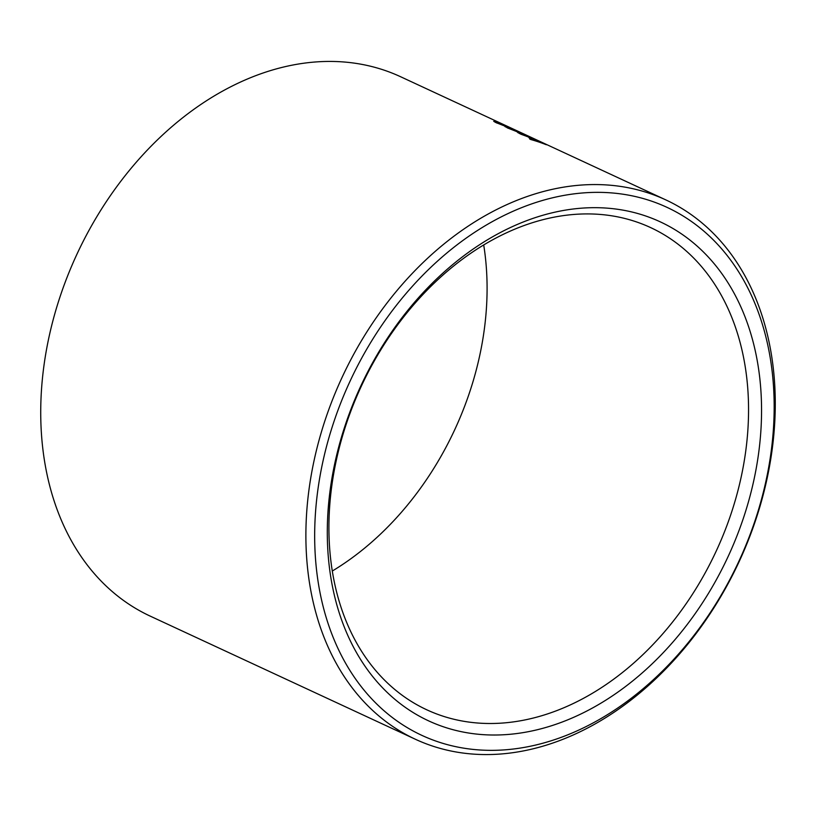 <?xml version="1.0" encoding="UTF-8"?>
<svg xmlns="http://www.w3.org/2000/svg" width="816" height="816" viewBox="0 0 816 816"><rect width="100%" height="100%" fill="white"/><g stroke="black" fill="none" stroke-linecap="round" stroke-linejoin="round"><path stroke-width="1.22" d="M666.509 207.121A291.077 214.261 114.9 0 0 349.778 381.796A291.077 214.261 114.9 0 0 422.331 735.583A291.077 214.261 114.9 0 0 739.061 560.908A291.077 214.261 114.9 0 0 666.509 207.121M415.864 739.48A297.33 218.861 -65.1 0 1 415.354 739.245A297.33 218.861 -65.1 0 1 341.914 377.737A297.33 218.861 -65.1 0 1 665.295 199.655A297.33 218.861 -65.1 0 1 665.805 199.889A297.33 218.861 -65.1 0 1 739.245 561.398A297.33 218.861 -65.1 0 1 415.864 739.48M665.805 199.889L400.646 76.755A297.33 218.861 114.9 0 0 400.136 76.52A297.33 218.861 114.9 0 0 76.755 254.602A297.33 218.861 114.9 0 0 150.195 616.111L415.354 739.245M659.807 221.636A275.084 202.48 -65.1 0 1 728.372 555.992A275.084 202.48 -65.1 0 1 429.043 721.058A275.084 202.48 -65.1 0 1 360.478 386.713A275.084 202.48 -65.1 0 1 659.807 221.636M427.237 710.012A265.812 195.667 114.9 0 0 716.346 550.81A265.812 195.667 114.9 0 0 650.689 227.623A265.812 195.667 114.9 0 0 650.23 227.409A265.812 195.667 114.9 0 0 361.121 386.611A265.812 195.667 114.9 0 0 426.778 709.798A265.812 195.667 114.9 0 0 427.237 710.012M483.704 244.963A265.812 195.667 -65.1 0 1 332.296 571.037M530.349 138.577C528.176 137.476 528.829 137.527 532.328 138.751A297.33 218.861 114.9 0 1 537.877 140.811L539.06 141.362A297.33 218.861 114.9 0 0 533.95 139.454L531.92 139.108L541.243 142.718A297.33 218.861 114.9 0 1 545.17 144.197L546.353 144.748A297.33 218.861 114.9 0 0 530.9 139.556L529.717 139.006A297.33 218.861 114.9 0 1 536.306 141.015L528.972 137.782M531.593 138.659L531.838 139.312M523.821 134.569L530.839 137.527C533.572 138.791 533.327 138.853 530.104 137.7L519.476 133.528L517.762 132.416L520.526 133.222L529.176 137.241C531.461 138.047 531.624 137.996 529.655 137.078L523.821 134.569M530.012 137.904C533.246 139.057 533.491 138.995 530.747 137.731L530.839 137.527C533.572 138.791 533.327 138.853 530.104 137.7M529.084 137.445L529.176 137.241C531.461 138.047 531.624 137.996 529.655 137.078M506.96 127.255L516.997 131.621C519.445 132.478 519.506 132.365 517.181 131.284L518.527 131.815C521.516 133.192 521.444 133.324 518.303 132.212L507.134 127.796M516.905 131.825L516.997 131.621C519.445 132.478 519.506 132.365 517.181 131.284M518.211 132.416C521.353 133.528 521.434 133.396 518.435 132.019L518.527 131.815C521.516 133.192 521.444 133.324 518.303 132.212M504.941 126.562L506.879 127.459M495.638 122.461L493.792 121.329L496.383 122.043L506.971 126.439C509.745 127.724 509.551 127.806 506.379 126.684L495.638 122.461M493.741 121.37L496.383 122.043M506.297 126.888C509.459 128.02 509.663 127.939 506.879 126.653L506.971 126.439C509.745 127.724 509.551 127.806 506.379 126.684M529.207 137.996L530.859 138.485M517.762 132.631L519.302 133.049M520.7 134.14L527.707 136.711L520.373 133.304C518.792 132.845 518.925 133.049 520.781 133.926C518.925 133.049 518.792 132.845 520.373 133.304M505.114 126.347L505.196 126.133C507.613 126.98 507.766 126.919 505.645 125.929L497.576 122.594C495.139 121.788 494.945 121.88 497.005 122.89L505.196 126.133C507.613 126.98 507.766 126.919 505.645 125.929M496.924 123.104L497.005 122.89C494.945 121.88 495.139 121.788 497.576 122.594"/></g></svg>
